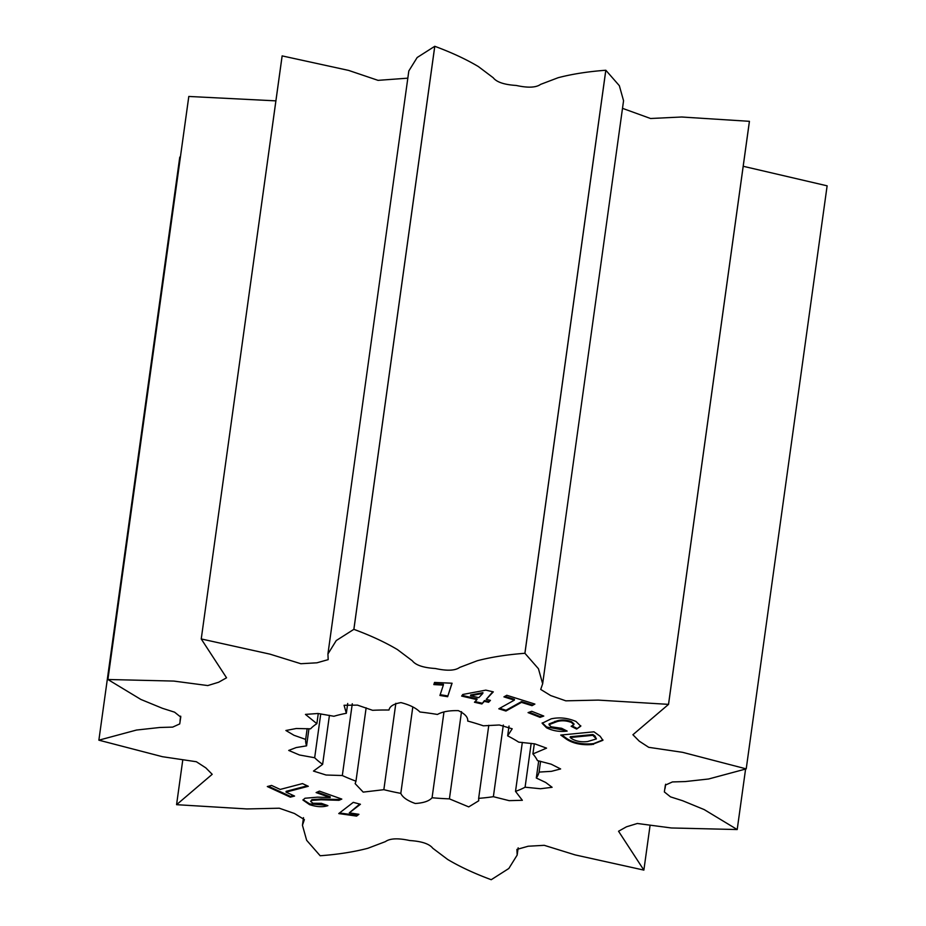 <?xml version="1.0" encoding="UTF-8"?>
<svg xmlns="http://www.w3.org/2000/svg" width="926" height="926" viewBox="0 0 926 926"><rect width="100%" height="100%" fill="white"/><g stroke="black" fill="none" stroke-linecap="round" stroke-linejoin="round"><path stroke-width="1.39" d="M525.088 787.204L540.495 788.744L552.104 787.297L545.703 782.47L536.316 778.014A117.903 41.867 -172.1 0 0 539.071 772.087L551.445 771.335L560.624 768.95L551.178 764.182L537.45 760.605A117.903 41.867 -172.1 0 0 532.913 753.926L546.56 748.139L534.777 743.856L518.699 742.143A117.903 41.867 -172.1 0 0 507.656 735.869L512.194 728.785L499.322 724.989L483.337 725.81A117.903 41.867 -172.1 0 0 467.699 721.041C468.128 717.303 465.014 713.83 458.382 710.647C449.318 710.416 442.35 711.689 437.454 714.455A117.903 41.867 -172.1 0 0 419.929 712.001C416.04 708.008 409.72 704.871 400.97 702.602C393.677 703.841 389.684 706.318 389.001 710.022A117.903 41.867 -172.1 0 0 372.611 710.311L357.471 705.126L344.067 705.276L346.347 713.286A117.903 41.867 -172.1 0 0 333.927 716.261L317.988 713.495L305.453 714.397L316.866 723.681A117.903 41.867 -172.1 0 0 310.569 728.831L296.332 728.496L285.902 730.498L294.028 735.302L305.661 739.399A117.903 41.867 -172.1 0 0 306.575 745.847L296.251 747.548L288.715 750.43L299.468 754.991L314.666 757.746A117.903 41.867 -172.1 0 0 322.63 764.355L313.474 771.069L326.056 775.016L342.319 775.525A117.903 41.867 -172.1 0 0 355.966 781.174L355.156 783.651L363.2 792.112L383.85 789.681A117.903 41.867 -172.1 0 0 400.808 793.374C402.579 797.332 407.394 800.701 415.265 803.49C423.622 802.969 429.224 801.059 432.072 797.749A117.903 41.867 -172.1 0 0 449.411 798.86L468.73 806.893L478.719 800.793L478.649 798.351A117.903 41.867 -172.1 0 0 493.373 796.684L509.15 800.654L522.345 800.295L515.516 791.371A117.903 41.867 -172.1 0 0 520.586 789.392A117.903 41.867 -172.1 0 0 525.088 787.204L531.177 743.346M188.811 96.454L107.902 679.499L173.741 681.073L207.783 685.564L218.629 682.242L226.546 677.797L201.22 638.94A333.649 118.482 -172.1 0 0 201.22 638.94L269.941 654.138L300.846 663.722L316.923 662.808L328.186 659.636L327.931 653.976L336.265 640.549L353.859 629.344A333.649 118.482 -172.1 0 1 353.882 629.344C370.631 635.525 385.135 642.274 397.428 649.577L412.325 660.794C415.716 665.181 423.39 667.75 435.347 668.503C447.038 671.061 455.152 670.702 459.678 667.426L477.237 660.759C491.15 657.113 507.043 654.624 524.892 653.293A333.649 118.482 -172.1 0 1 524.926 653.305L538.446 668.734L542.659 683.77L540.715 689.43L550.669 695.553L565.809 700.832L598.231 700.102L668.514 704.362A333.649 118.482 -172.1 0 1 668.537 704.373L632.909 734.735L639.253 741.159L648.709 747.317L682.659 752.34L746.217 768.881A333.649 118.482 -172.1 0 0 746.217 768.881L708.598 778.997L685.228 781.567L672.415 781.938L665.366 785.121L664.359 791.938L670.517 796.869L682.647 800.735L704.2 809.59L737.2 829.546A333.649 118.482 -172.1 0 0 737.2 829.546L671.362 827.971L637.32 823.48L626.474 826.802L618.545 831.247L643.871 870.104A333.649 118.482 -172.1 0 0 643.871 870.104L575.162 854.906L544.245 845.322L528.179 846.237L516.916 849.408L517.171 855.068L508.825 868.495L491.243 879.7A333.649 118.482 -172.1 0 1 491.208 879.7C474.471 873.519 459.956 866.771 447.675 859.467L432.778 848.251C429.386 843.864 421.712 841.294 409.755 840.542C398.053 837.984 389.95 838.343 385.413 841.618L367.853 848.285C353.94 851.932 338.059 854.42 320.199 855.751A333.649 118.482 -172.1 0 1 320.165 855.751L306.656 840.31L302.443 825.274L304.376 819.614L294.433 813.491L279.282 808.213L246.86 808.942L176.588 804.682A333.649 118.482 -172.1 0 0 176.588 804.682L212.193 774.31L205.838 767.885L196.381 761.739L162.444 756.704L98.874 740.175A333.649 118.482 -172.1 0 0 98.874 740.175L136.504 730.047L159.874 727.477L172.687 727.107L179.725 723.924L180.744 717.106L174.586 712.175L162.444 708.309L140.891 699.454L107.891 679.499A333.649 118.482 -172.1 0 0 107.891 679.499L188.8 96.454A333.649 118.482 -172.1 0 0 188.8 96.454L275.89 100.865M282.152 55.884L201.243 638.94L282.129 55.896A333.649 118.482 -172.1 0 0 282.129 55.896L348.639 70.411L378.051 80.354L407.834 78.166M327.931 653.976L408.829 70.932L417.175 57.505L434.757 46.3A333.649 118.482 -172.1 0 1 434.792 46.3C451.529 52.481 466.044 59.229 478.325 66.533L493.222 77.749C496.614 82.136 504.288 84.706 516.245 85.458C527.947 88.016 536.05 87.657 540.587 84.382L558.146 77.715C572.06 74.068 587.941 71.58 605.801 70.249A333.649 118.482 -172.1 0 1 605.835 70.249L619.344 85.69L623.557 100.726L542.659 683.77M622.503 108.342L650.561 118.505L681.571 117L749.412 121.318A333.649 118.482 -172.1 0 0 749.412 121.318L668.514 704.362M743.196 166.275L827.126 185.825A333.649 118.482 -172.1 0 0 827.126 185.825L746.217 768.881L827.126 185.837M98.874 740.163L179.771 157.107L180.42 156.864M267.313 786.544L271.561 785.433L280.208 789.427L302.478 783.593L308.3 786.29L286.03 792.112L294.561 796.059L290.313 797.159L267.313 786.544M566.967 739.527L560.739 735.059L593.971 731.818L600.152 736.263L602.907 740.302L591.945 744.55C581.945 745.291 573.622 743.613 566.967 739.527L567.071 738.751L561.781 734.955M534.881 704.073L532.022 705.67L521.454 702.371L505.92 711.029L498.813 708.807L514.347 700.137L503.929 696.873L506.8 695.276L534.881 704.073M452.073 683.226L447.64 696.711L439.931 695.461L443.346 685.101L433.819 684.592L434.525 682.439L452.073 683.226M338.754 813.56L353.269 802.356L360.434 804.266L349.299 812.843L358.918 814.313L356.591 816.107L338.754 813.56M493.303 691.861L486.208 699.385L490.433 700.357L488.569 702.313L484.344 701.341L481.879 703.957L474.471 702.244L476.948 699.628L461.657 696.086L462.78 694.477L485.826 690.136L493.303 691.861M543.77 716.053L540.078 717.361L528.063 712.615L531.755 711.307L543.77 716.053M561.665 728.299L567.152 731.089C559.767 732.026 552.903 730.927 546.56 727.79L542.127 723.252L551.178 718.842C559.397 717.06 567.673 717.928 575.995 721.458L580.776 726.181L576.632 729.063L571.145 726.273L573.889 724.688L571.423 722.454C566.342 720.578 561.55 720.289 557.058 721.585L549.002 724.676L551.144 726.794L561.665 728.299M316.113 792.575L319.435 791.128L341.798 799.08L338.974 800.307L321.021 799.763L311.819 800.4L310.638 801.43L312.988 803.247L321.38 803.328L327.885 805.643C322.792 807.322 316.68 806.986 309.562 804.648L302.952 800.041L304.967 798.247L317.572 797.159L330.142 797.564L316.113 792.575M353.859 629.344L434.757 46.3M353.882 629.344L434.792 46.3M524.892 653.293L605.801 70.249M524.926 653.305L605.835 70.249M668.537 704.373L749.435 121.329M737.2 829.546L745.58 769.136M643.871 870.104L650.11 825.135M176.565 804.671L182.804 759.725M507.656 735.869L509.022 726.042M532.913 753.926L534.314 743.786M539.071 772.087L540.576 761.299M538.7 760.871L536.316 778.014M522.322 742.386L515.516 791.371M493.373 796.684L503.316 725.023M488.789 725.301L478.649 798.351M449.411 798.86L461.518 711.654M443.948 712.163L432.072 797.749M400.808 793.374L412.788 707.082M395.842 703.309L383.85 789.681M355.966 781.174L366.14 707.834M352.285 703.76L342.319 775.525M322.63 764.355L329.436 715.323M320.755 713.877L314.666 757.746M306.575 745.847L308.948 728.727M307.154 728.635L305.661 739.399M347.701 703.494L346.347 713.286M318.278 713.541L316.866 723.681M359.763 804.081L349.299 812.843M358.165 814.197L356.591 816.107M356.695 815.331L339.622 812.982L339.506 813.769M451.934 683.203L447.64 696.711M447.744 695.924L440.186 694.697M434.074 683.816L443.45 684.326L443.346 685.101M492.794 691.745L486.208 699.385M489.912 700.241L488.569 702.313M488.685 701.538L484.46 700.565L484.344 701.341M484.46 700.565L481.879 703.957M481.995 703.181L475.096 701.584M462.143 695.391L477.052 698.852L476.948 699.628M482.805 693.424L482.921 692.648L470.663 694.975L470.558 695.762L478.8 697.672L482.805 693.424L470.558 695.762M482.18 692.81L482.076 693.586M534.059 703.818L532.022 705.67M532.126 704.894L521.558 701.595L521.454 702.371M521.558 701.595L506.024 710.254L505.92 711.029M506.024 710.254L499.739 708.286M504.855 696.364L514.451 699.362L514.347 700.137M542.786 715.659L540.194 716.585L540.078 717.361M540.194 716.585L529.163 712.221M602.93 739.909L593.578 743.624L593.473 744.4M593.578 743.624L592.05 743.763L591.945 744.55M592.05 743.763C582.06 744.504 573.726 742.837 567.071 738.751M596.402 738.913L594.967 735.996L592.918 734.538L570.277 736.737L570.173 737.513L572.175 738.96C576.423 741.379 581.551 742.247 587.547 741.552L596.402 738.913L592.814 735.313L570.173 737.513M594.967 735.996L594.862 736.772M592.918 734.538L592.814 735.313M565.994 730.498L546.676 727.014L546.56 727.79M546.676 727.014L542.219 722.859M580.787 725.787L576.632 729.063M576.736 728.287L572.164 725.961M573.889 724.688L573.993 723.9L571.527 721.678L571.423 722.454M571.527 721.678C566.446 719.791 561.665 719.502 557.163 720.81L557.058 721.585M557.163 720.81L549.118 723.9L549.002 724.676M307.258 785.804L286.134 791.336L286.03 792.112M293.519 795.573L290.417 796.383L290.313 797.159M290.417 796.383L268.459 786.243M340.872 798.756L338.974 800.307M339.09 799.532L321.137 798.988L321.021 799.763M321.137 798.988L311.923 799.624L311.819 800.4M311.923 799.624L310.638 801.43M326.855 805.284L309.666 803.872L309.562 804.648M309.666 803.872L303.08 799.67M317.155 792.124L330.246 796.777L330.142 797.564M554.952 721.296L554.836 722.072M665.076 788.373L665.644 784.229M517.171 855.068L518.166 847.834M302.443 825.274L303.496 817.658M180.501 718.379L180.755 716.527M180.026 720.671L180.651 716.145"/></g></svg>
